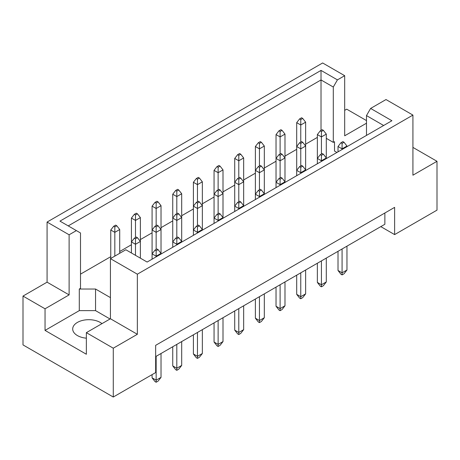 <?xml version="1.0" encoding="UTF-8"?>
<svg xmlns="http://www.w3.org/2000/svg" width="460" height="460" viewBox="0 0 460 460"><rect width="100%" height="100%" fill="white"/><g stroke="black" fill="none" stroke-linecap="round" stroke-linejoin="round"><path stroke-width="0.69" d="M86.359 338.18A16.106 9.298 180 0 1 77.412 335.564A16.106 9.298 180 0 1 72.697 328.992A16.106 9.298 180 0 1 82.639 320.401A16.106 9.298 180 0 1 100.188 322.414A16.106 9.298 180 0 1 101.97 323.639M366.482 135.407L366.482 115.587L370.616 108.433L386.003 99.55L412.925 115.092L412.925 175.197L437 161.299L412.925 147.401M326.301 138.333L333.299 142.376L334.518 141.668L334.518 151.064L336.938 152.461M80.506 274.143L110.762 256.674M119.709 251.505L131.422 244.743M140.369 239.579L152.082 232.817M161.029 227.654L172.742 220.892M181.689 215.723L193.401 208.961M202.348 203.797L214.061 197.035M223.002 191.872L234.715 185.11M243.662 179.94L255.375 173.178M264.322 168.015L276.034 161.253M284.981 156.089L296.694 149.327M305.641 144.158L317.354 137.396M110.434 297.62L95.553 289.029L79.287 289.029L80.506 288.322L80.506 232.984L59.961 221.122L321.017 70.403L337.427 79.879L344.684 75.693L322.644 62.968L47.075 222.065L69.115 234.79L76.371 230.598M23 296.073L45.04 308.798L69.115 294.894L47.075 282.17L23 296.073L23 344.908L113.281 397.032L155.658 372.565L155.658 345.334L394.622 207.368L394.622 234.6L437 210.139L437 161.299M366.482 123.217L344.684 135.798L344.684 75.693M366.482 120.583L346.719 109.175L344.684 110.348M370.616 108.433L391.909 120.727L147.119 262.05L125.827 249.757L110.434 258.647L137.356 274.189L412.925 115.092M110.032 318.987L95.553 310.626L79.287 310.626L45.04 330.401L86.359 354.252L86.359 332.655L113.281 348.197L137.356 334.293L110.434 318.751L110.434 258.647M137.356 334.293L137.356 274.189M69.115 294.894L69.115 234.79M47.075 282.17L47.075 222.065M45.04 330.401L45.04 308.798M113.281 348.197L113.281 397.032M380.799 226.619L394.622 234.6M86.359 332.655L110.434 318.751M384.865 213.003L384.865 224.273L155.658 356.603M321.017 130.398L321.017 79.948L68.224 225.894M333.299 142.376L333.299 87.038L321.017 79.948L321.017 70.403M337.427 79.879L333.299 87.038M334.518 151.064L334.518 141.668M383.646 125.499L366.482 115.587M79.287 310.626L79.287 289.029M95.553 310.626L95.553 289.029M344.034 142.278L342.895 141.623L340.94 142.749L342.079 143.405L344.034 142.278L346.961 146.038L342.079 148.856L342.079 149.494M342.079 143.405L342.079 148.856L338.014 146.504L338.014 151.84M338.014 251.321L338.014 270.48L342.079 272.826L346.961 270.008L346.961 246.152M342.079 248.969L342.079 274.896L340.94 274.235L338.014 270.48M346.961 270.008L344.034 273.769L342.079 274.896M346.961 146.677L346.961 146.038M338.014 146.504L340.94 142.749M323.374 130.352L322.236 129.697L320.281 130.824L321.419 131.48L323.374 130.352L326.301 134.107L321.419 136.925L321.419 154.019M321.419 131.48L321.419 136.925L317.354 134.579L317.354 163.766M326.301 158.602L326.301 134.107M317.354 134.579L320.281 130.824M302.714 118.427L301.576 117.766L299.621 118.893L300.759 119.554L302.714 118.427L305.641 122.182L300.759 124.999L300.759 142.094M300.759 119.554L300.759 124.999L296.694 122.653L296.694 175.697M305.641 170.528L305.641 122.182M296.694 122.653L299.621 118.893M323.374 154.209L322.236 153.548L320.281 154.675L321.419 155.336L323.374 154.209L326.301 157.964L321.419 160.781L321.419 161.42M317.354 263.246L317.354 282.405L321.419 284.757L326.301 281.94L326.301 258.083M321.419 260.9L321.419 286.821L320.281 286.166L317.354 282.405M321.419 155.336L321.419 160.781L317.354 158.435L320.281 154.675M326.301 281.94L323.374 285.695L321.419 286.821M302.714 142.278L301.576 141.623L299.621 142.749L300.759 143.405L302.714 142.278L305.641 146.038L300.759 148.856L300.759 165.945M300.759 143.405L300.759 148.856L296.694 146.504L299.621 142.749M282.055 130.352L280.916 129.697L278.967 130.824L280.105 131.48L282.055 130.352L284.981 134.107L280.105 136.925L280.105 154.019M280.105 131.48L280.105 136.925L276.034 134.579L276.034 187.623M284.981 182.459L284.981 134.107M276.034 134.579L278.967 130.824M302.714 166.135L301.576 165.479L299.621 166.606L300.759 167.262L302.714 166.135L305.641 169.889L300.759 172.707L300.759 173.345M296.694 275.178L296.694 294.337L300.759 296.683L305.641 293.865L305.641 270.008M300.759 272.826L300.759 298.747L299.621 298.091L296.694 294.337M300.759 167.262L300.759 172.707L296.694 170.361L299.621 166.606M305.641 293.865L302.714 297.62L300.759 298.747M261.395 189.992L260.256 189.33L258.307 190.457L259.446 191.118L261.395 189.992L264.322 193.746L259.446 196.564L259.446 197.202M259.446 191.118L259.446 196.564L255.375 194.218L255.375 199.554M255.375 299.029L255.375 318.188L259.446 320.539L264.322 317.722L264.322 293.865M259.446 296.683L259.446 322.604L258.307 321.948L255.375 318.188M264.322 317.722L261.395 321.477L259.446 322.604M264.322 194.384L264.322 146.038L259.446 148.856L259.446 165.945M259.446 143.405L261.395 142.278L260.256 141.623L258.307 142.749L259.446 143.405L259.446 148.856L255.375 146.504L255.375 194.218L258.307 190.457M220.075 213.848L218.937 213.187L216.988 214.314L218.126 214.975L220.075 213.848L223.002 217.603L218.126 220.42L218.126 221.059M218.126 214.975L218.126 220.42L214.061 218.074L214.061 223.405M214.061 322.885L214.061 342.044L218.126 344.391L223.002 341.573L223.002 317.722M218.126 320.539L218.126 346.46L216.988 345.799L214.061 342.044M223.002 341.573L220.075 345.334L218.126 346.46M223.002 218.241L223.002 169.889L218.126 172.707L218.126 189.802M218.126 167.262L220.075 166.135L218.937 165.479L216.988 166.606L218.126 167.262L218.126 172.707L214.061 170.361L214.061 218.074L216.988 214.314M178.756 237.699L177.617 237.044L175.668 238.171L176.807 238.826L178.756 237.699L181.689 241.46L176.807 244.277L176.807 244.915M176.807 238.826L176.807 244.277L172.742 241.925L172.742 247.261M172.742 346.742L172.742 365.901L176.807 368.247L181.689 365.43L181.689 341.573M176.807 344.391L176.807 370.317L175.668 369.656L172.742 365.901M181.689 365.43L178.756 369.19L176.807 370.317M181.689 242.098L181.689 193.746L176.807 196.564L176.807 213.658M176.807 191.118L178.756 189.992L177.617 189.33L175.668 190.457L176.807 191.118L176.807 196.564L172.742 194.218L172.742 241.925L175.668 238.171M282.055 154.209L280.916 153.548L278.967 154.675L280.105 155.336L282.055 154.209L284.981 157.964L280.105 160.781L280.105 177.876M280.105 155.336L280.105 160.781L276.034 158.435L278.967 154.675M240.735 178.06L239.597 177.405L237.647 178.532L238.786 179.187L240.735 178.06L243.662 181.821L238.786 184.638L238.786 201.733M238.786 179.187L238.786 184.638L234.715 182.286L234.715 211.479M243.662 206.316L243.662 157.964L238.786 160.781L238.786 177.876M238.786 155.336L240.735 154.209L239.597 153.548L237.647 154.675L238.786 155.336L238.786 160.781L234.715 158.435L234.715 182.286L237.647 178.532M199.416 201.917L198.277 201.261L196.328 202.388L197.466 203.044L199.416 201.917L202.348 205.677L197.466 208.495L197.466 225.584M197.466 203.044L197.466 208.495L193.401 206.143L193.401 235.336M202.348 230.167L202.348 181.821L197.466 184.638L197.466 201.733M197.466 179.187L199.416 178.06L198.277 177.405L196.328 178.532L197.466 179.187L197.466 184.638L193.401 182.286L193.401 206.143L196.328 202.388M158.096 225.774L156.958 225.118L155.008 226.245L156.147 226.901L158.096 225.774L161.029 229.528L156.147 232.346L156.147 249.441M156.147 226.901L156.147 232.346L152.082 230L152.082 259.187M161.029 254.023L161.029 205.677L156.147 208.495L156.147 225.584M156.147 203.044L158.096 201.917L156.958 201.261L155.008 202.388L156.147 203.044L156.147 208.495L152.082 206.143L152.082 230L155.008 226.245M261.395 142.278L264.322 146.038M255.375 146.504L258.307 142.749M220.075 166.135L223.002 169.889M214.061 170.361L216.988 166.606M178.756 189.992L181.689 193.746M172.742 194.218L175.668 190.457M137.442 213.848L136.304 213.187L134.349 214.314L135.487 214.975L137.442 213.848L140.369 217.603L135.487 220.42L135.487 237.515M135.487 214.975L135.487 220.42L131.422 218.074L131.422 252.988M140.369 258.158L140.369 217.603M131.422 218.074L134.349 214.314M282.055 178.06L280.916 177.405L278.967 178.532L280.105 179.187L282.055 178.06L284.981 181.821L280.105 184.638L280.105 185.276M276.034 287.103L276.034 306.262L280.105 308.608L284.981 305.791L284.981 281.94M280.105 284.757L280.105 310.678L278.967 310.017L276.034 306.262M280.105 179.187L280.105 184.638L276.034 182.286L278.967 178.532M284.981 305.791L282.055 309.551L280.105 310.678M240.735 201.917L239.597 201.261L237.647 202.388L238.786 203.044L240.735 201.917L243.662 205.677L238.786 208.495L238.786 209.133M234.715 310.96L234.715 330.119L238.786 332.465L243.662 329.647L243.662 305.791M238.786 308.608L238.786 334.529L237.647 333.874L234.715 330.119M238.786 203.044L238.786 208.495L234.715 206.143L237.647 202.388M243.662 329.647L240.735 333.402L238.786 334.529M199.416 225.774L198.277 225.118L196.328 226.245L197.466 226.901L199.416 225.774L202.348 229.528L197.466 232.346L197.466 232.984M193.401 334.811L193.401 353.97L197.466 356.322L202.348 353.504L202.348 329.647M197.466 332.465L197.466 358.386L196.328 357.73L193.401 353.97M197.466 226.901L197.466 232.346L193.401 230L196.328 226.245M202.348 353.504L199.416 357.259L197.466 358.386M158.096 249.63L156.958 248.969L155.008 250.096L156.147 250.757L158.096 249.63L161.029 253.385L156.147 256.203L156.147 256.841M152.082 374.635L152.082 377.827L156.147 380.178L161.029 377.361L161.029 353.504M156.147 356.322L156.147 382.243L155.008 381.587L152.082 377.827M156.147 250.757L156.147 256.203L152.082 253.857L155.008 250.096M161.029 377.361L158.096 381.116L156.147 382.243M261.395 166.135L260.256 165.479L258.307 166.606L259.446 167.262L261.395 166.135L264.322 169.889L259.446 172.707L259.446 189.802M259.446 167.262L259.446 172.707L255.375 170.361L258.307 166.606M220.075 189.992L218.937 189.33L216.988 190.457L218.126 191.118L220.075 189.992L223.002 193.746L218.126 196.564L218.126 213.658M218.126 191.118L218.126 196.564L214.061 194.218L216.988 190.457M178.756 213.848L177.617 213.187L175.668 214.314L176.807 214.975L178.756 213.848L181.689 217.603L176.807 220.42L176.807 237.515M176.807 214.975L176.807 220.42L172.742 218.074L175.668 214.314M137.442 237.699L136.304 237.044L134.349 238.171L135.487 238.826L137.442 237.699L140.369 241.46L135.487 244.277L135.487 255.34M135.487 238.826L135.487 244.277L131.422 241.925L134.349 238.171M240.735 154.209L243.662 157.964M234.715 158.435L237.647 154.675M199.416 178.06L202.348 181.821M193.401 182.286L196.328 178.532M158.096 201.917L161.029 205.677M152.082 206.143L155.008 202.388M116.782 225.774L115.644 225.118L113.689 226.245L114.827 226.901L116.782 225.774L119.709 229.528L114.827 232.346L114.827 256.111M114.827 226.901L114.827 232.346L110.762 230L110.762 258.457M119.709 253.293L119.709 229.528M110.762 230L113.689 226.245"/></g></svg>
